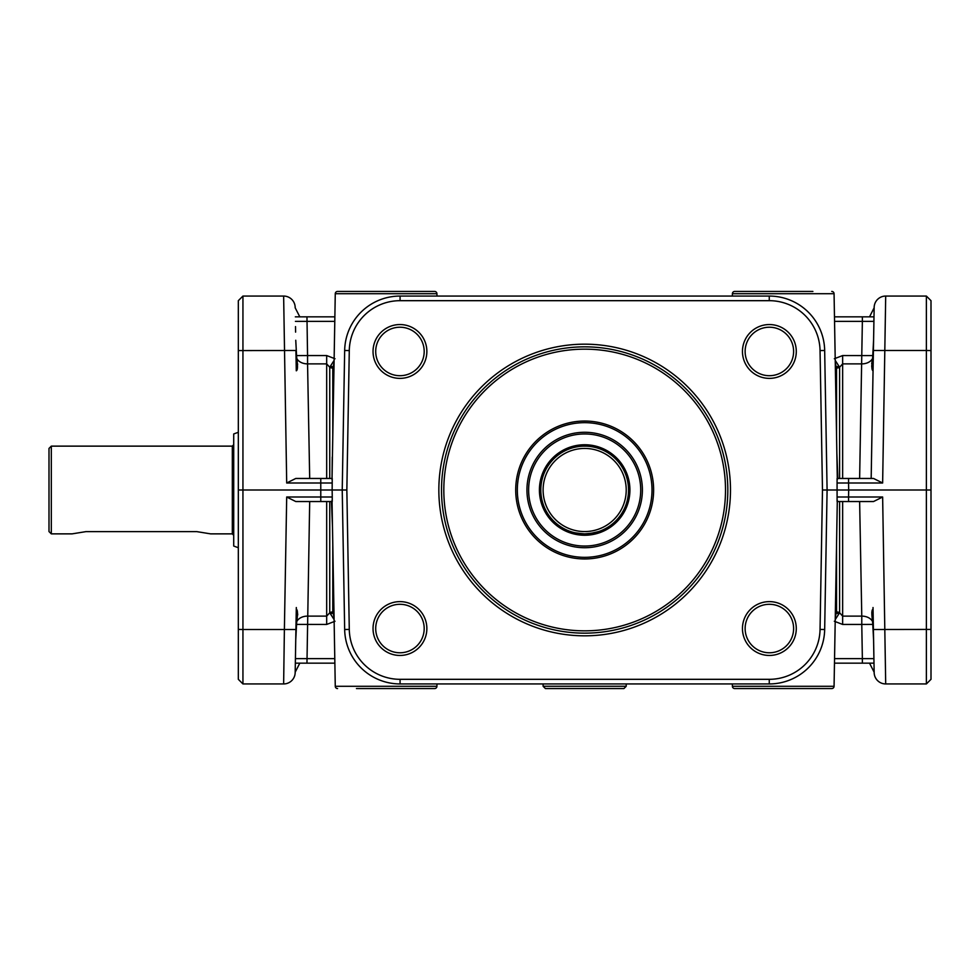 <?xml version="1.0" encoding="UTF-8"?>
<svg xmlns="http://www.w3.org/2000/svg" width="980" height="980" viewBox="0 0 980 980"><rect width="100%" height="100%" fill="white"/><g stroke="black" fill="none" stroke-linecap="round" stroke-linejoin="round"><path stroke-width="1.47" d="M331.84 490L346.846 490L349.284 350.583A50.801 50.801 0 0 1 400.073 300.676L769.263 300.676A50.801 50.801 0 0 1 820.052 350.583L822.477 490L820.052 629.417A50.801 50.801 0 0 1 769.263 679.324L400.073 679.324A50.801 50.801 0 0 1 349.284 629.417L346.846 490M356.451 291.44L337.573 291.44A2.303 2.303 0 0 0 335.27 293.706L436.933 293.706L436.97 296.058L436.933 293.706A2.303 2.303 0 0 0 434.618 291.44L415.753 291.44M334.107 360.42L329.746 367.231L329.746 478.461L326.683 478.461L332.036 478.461L332.257 457.035M356.451 688.56L434.618 688.56A2.303 2.303 0 0 0 436.933 686.294L436.97 683.942L436.933 686.294A2.303 2.303 0 0 1 434.618 688.56L415.753 688.56M295.752 340.256L296.72 358.362C297.859 366.055 297.724 370.195 296.279 370.795L295.948 351.465M295.507 326.597L295.605 332.122M238.324 629.417L238.324 679.324L242.942 683.942L242.942 629.503L238.324 629.417L238.324 300.676L242.942 296.058L283.637 296.058A11.54 11.54 0 0 1 295.176 307.401A11.54 11.54 0 0 0 283.637 296.058A11.54 11.54 0 0 1 295.176 307.401A11.54 11.54 0 0 0 283.637 296.058L286.699 482.993L295.789 478.461L326.683 478.461L326.683 363.874L329.746 367.231A4.618 3.344 180 0 0 332.796 368.063L334.058 362.906M295.421 321.354L334.78 321.366M296.279 370.795L297.638 364.082M297.271 361.351L295.96 352.139M320.779 501.54L332.232 501.54L332.257 497.007L320.779 497.007L320.779 501.54L295.789 501.54L286.699 497.007L284.384 629.503L242.942 629.503L242.942 296.058L238.324 300.676M242.942 683.942L283.637 683.942A11.54 11.54 0 0 0 295.176 672.598L296.315 607.527M295.923 629.503L284.384 629.503L283.637 683.942A11.54 11.54 0 0 0 295.176 672.598A11.54 11.54 0 0 1 291.721 680.635A11.54 11.54 0 0 0 295.176 672.598L296.279 609.193C297.724 609.817 297.859 613.97 296.72 621.639L295.752 639.744M334.78 658.634L295.421 658.634L295.335 663.166L295.507 653.403M295.605 647.878L295.421 658.634M238.324 547.722L233.718 546.044L233.718 433.956L238.324 432.278M233.706 444.675L232.321 446.133L232.321 533.867L233.706 535.325M51.303 533.867L51.303 446.133L49 448.436L49 531.564L51.303 533.867L72.091 533.867L85.946 531.626L196.772 531.626L210.627 533.867L232.321 533.867M297.687 614.95L297.675 613.884M297.393 611.912L297.112 610.969M334.058 617.094L332.796 611.937A4.618 3.344 0 0 0 329.746 612.77L326.683 616.126L307.561 616.126A11.54 8.526 1 0 0 296.72 621.639M295.335 663.166L306.961 663.166L309.692 501.54M309.692 478.461L307.561 363.874L326.683 363.874L326.683 355.556L307.561 355.556L306.961 316.834L295.335 316.834M296.72 358.362A11.54 8.526 179 0 0 307.561 363.874L307.561 355.556L296.524 355.605M238.324 490L332.147 490L332.232 478.461L320.779 478.461L320.779 482.993L332.257 482.993M337.573 688.56A2.303 2.303 0 0 1 335.27 686.294L332.024 500.425M332.257 497.007L332.147 490M434.618 291.44L337.573 291.44A2.303 2.303 0 0 0 335.27 293.706L332.024 479.575M334.866 316.834L306.961 316.834M812.886 291.44L734.706 291.44A2.303 2.303 0 0 0 732.403 293.706L732.354 296.058L732.403 293.706A2.303 2.303 0 0 1 734.706 291.44L753.583 291.44M822.477 490L837.484 490M837.312 500.425L834.066 686.294L732.403 686.294L732.354 683.942L732.403 686.294A2.303 2.303 0 0 0 734.706 688.56L753.583 688.56M835.23 619.581L839.591 612.77L839.591 501.54L842.641 501.54L837.288 501.54L836.846 526.762M812.886 688.56L831.751 688.56A2.303 2.303 0 0 0 834.066 686.294A2.303 2.303 0 0 1 831.751 688.56L734.706 688.56M873.388 628.535L874.16 672.598A11.54 11.54 0 0 0 885.7 683.942A11.54 11.54 0 0 1 874.16 672.598A11.54 11.54 0 0 0 877.602 680.635A11.54 11.54 0 0 1 874.16 672.598L873.021 607.527M873.584 639.744L872.617 621.639C871.477 613.835 871.624 609.695 873.045 609.205L872.678 609.903M873.989 663.166L834.47 663.166L862.363 663.166L862.363 658.634L873.915 658.634L873.989 663.166L873.719 647.878M872.029 611.569L871.808 612.524M872.139 619.091L873.376 627.861M931 350.583L931 300.676L926.382 296.058L926.382 350.497L931 350.583L931 679.324L926.382 683.942L885.7 683.942L882.637 497.007L873.535 501.54L842.641 501.54L842.641 616.126L839.591 612.77A4.618 3.344 -0 0 0 836.54 611.937L835.266 617.094M926.382 296.058L885.7 296.058A11.54 11.54 0 0 0 874.16 307.401L873.021 372.474M882.637 497.007L848.558 497.007L848.558 501.54L837.092 501.54L837.079 482.993L848.558 482.993L848.558 478.461L873.535 478.461L882.637 482.993L885.7 296.058A11.54 11.54 0 0 0 874.16 307.401A11.54 11.54 0 0 1 877.602 299.365A11.54 11.54 0 0 0 874.16 307.401L873.388 351.465M931 490L926.382 490L926.382 683.942L931 679.324M871.649 366.005L873.045 370.795C871.6 370.085 871.453 365.944 872.617 358.362L873.584 340.256M834.47 316.834L873.989 316.834L862.363 316.834L862.363 321.366L873.915 321.366L873.989 316.834L873.866 321.281M873.719 332.122L873.915 321.366M872.274 360.162L871.882 362.429M871.796 363.139L871.71 363.837M835.266 362.906L836.54 368.063A4.618 3.344 180 0 0 839.591 367.231L842.641 363.874L861.775 363.874A11.54 8.526 -179 0 0 872.617 358.362M859.632 501.54L861.775 616.126L842.641 616.126L842.641 624.444L861.775 624.444L861.775 616.126A11.54 8.526 -1 0 1 872.617 621.639M873.401 350.497L926.382 350.497L926.382 490L848.668 490L848.558 482.993L882.637 482.993M543.104 686.257L626.22 686.257L623.917 688.56L545.419 688.56L543.104 686.257L543.104 683.942M626.22 683.942L626.22 686.257M837.19 490L848.668 490L848.558 497.007L837.079 497.007M837.079 482.993L837.092 478.461L848.558 478.461M837.312 479.575L834.066 293.706A2.303 2.303 0 0 0 831.751 291.44M306.961 663.166L334.866 663.166M332.477 526.762L331.473 501.846M836.846 453.238L837.851 478.154M375.708 351.465A24.243 24.243 0 0 1 399.95 327.222A24.243 24.243 0 0 1 424.193 351.465A24.243 24.243 0 0 1 399.95 375.708A24.243 24.243 0 0 1 375.708 351.465M745.131 351.465A24.243 24.243 0 0 1 769.374 327.222A24.243 24.243 0 0 1 793.616 351.465A24.243 24.243 0 0 1 769.374 375.708A24.243 24.243 0 0 1 745.131 351.465M426.863 351.465A26.913 26.913 0 0 0 399.95 324.552A26.913 26.913 0 0 0 373.037 351.465A26.913 26.913 0 0 0 399.95 378.378A26.913 26.913 0 0 0 426.863 351.465M796.287 351.465A26.913 26.913 0 0 0 769.374 324.552A26.913 26.913 0 0 0 742.46 351.465A26.913 26.913 0 0 0 769.374 378.378A26.913 26.913 0 0 0 796.287 351.465M373.037 628.535A26.913 26.913 0 0 0 399.95 655.448A26.913 26.913 0 0 0 426.863 628.535A26.913 26.913 0 0 0 399.95 601.622A26.913 26.913 0 0 0 373.037 628.535M742.46 628.535A26.913 26.913 0 0 0 769.374 655.448A26.913 26.913 0 0 0 796.287 628.535A26.913 26.913 0 0 0 769.374 601.622A26.913 26.913 0 0 0 742.46 628.535M438.844 490A145.824 145.824 0 0 0 584.668 635.824A145.824 145.824 0 0 0 730.48 490A145.824 145.824 0 0 0 584.668 344.176A145.824 145.824 0 0 0 438.844 490M824.67 350.497A55.419 55.419 0 0 0 769.263 296.058L400.073 296.058A55.419 55.419 0 0 0 344.666 350.497L342.228 490L344.666 629.503A55.419 55.419 0 0 0 400.073 683.942L769.263 683.942A55.419 55.419 0 0 0 824.67 629.503L827.096 490L824.67 350.497L820.052 350.583M745.131 628.535A24.243 24.243 0 0 1 769.374 604.293A24.243 24.243 0 0 1 793.616 628.535A24.243 24.243 0 0 1 769.374 652.778A24.243 24.243 0 0 1 745.131 628.535M375.708 628.535A24.243 24.243 0 0 1 399.95 604.293A24.243 24.243 0 0 1 424.193 628.535A24.243 24.243 0 0 1 399.95 652.778A24.243 24.243 0 0 1 375.708 628.535M441.515 490A143.154 143.154 0 0 1 584.668 346.846A143.154 143.154 0 0 1 727.822 490A143.154 143.154 0 0 1 584.668 633.154A143.154 143.154 0 0 1 441.515 490M515.713 490A68.955 68.955 0 0 0 584.668 558.955A68.955 68.955 0 0 0 653.623 490A68.955 68.955 0 0 0 584.668 421.045A68.955 68.955 0 0 0 515.713 490M517.33 490A67.338 67.338 0 0 0 584.668 557.338A67.338 67.338 0 0 0 652.006 490A67.338 67.338 0 0 0 584.668 422.662A67.338 67.338 0 0 0 517.33 490M526.946 490A57.722 57.722 0 0 0 584.668 547.722A57.722 57.722 0 0 0 642.39 490A57.722 57.722 0 0 0 584.668 432.278A57.722 57.722 0 0 0 526.946 490M640.712 490A56.044 56.044 0 0 0 584.668 433.956A56.044 56.044 0 0 0 528.624 490A56.044 56.044 0 0 0 584.668 546.044A56.044 56.044 0 0 0 640.712 490M570.813 531.626C571.634 532.385 576.252 533.132 584.668 533.867C576.252 533.132 571.634 532.385 570.813 531.626M589.985 533.549L598.523 531.626C597.702 532.385 593.084 533.132 584.668 533.867M540.801 490A43.867 43.867 0 0 0 584.668 533.867A43.867 43.867 0 0 0 628.535 490A43.867 43.867 0 0 0 584.668 446.133A43.867 43.867 0 0 0 540.801 490M626.22 490A41.564 41.564 0 0 0 584.668 448.436A41.564 41.564 0 0 0 543.104 490A41.564 41.564 0 0 0 584.668 531.564A41.564 41.564 0 0 0 626.22 490M873.045 370.808L871.171 478.461M838.77 614.117A4.618 3.222 24.4 0 0 836.308 613.027L835.34 613.027M329.746 501.54L329.746 612.77L334.107 619.581M333.984 613.027L333.016 613.027A4.618 3.222 -24.4 0 0 330.554 614.117M330.554 365.883A4.618 3.222 -155.6 0 0 333.016 366.973L333.984 366.973M839.591 478.461L839.591 367.231L835.23 360.42M835.34 366.973L836.308 366.973A4.618 3.222 155.6 0 0 838.77 365.883M834.543 321.366L862.363 321.366L859.632 478.461M295.923 350.497L238.324 350.583M326.683 501.54L326.683 624.444L296.524 624.395M286.699 482.993L320.779 482.993L320.779 497.007L286.699 497.007M436.933 686.294L335.27 686.294M335.013 358.754L326.683 355.556M873.401 629.503L931 629.417M872.8 624.395L861.775 624.444L862.363 658.634L834.543 658.634M842.641 478.461L842.641 355.556L872.8 355.605M732.403 293.706L834.066 293.706M326.683 624.444L335.013 621.247M332.796 435.279L332.796 368.063M332.796 611.937L332.796 544.721M400.073 300.676L400.073 296.058M769.263 683.942L769.263 679.324M349.284 629.417L344.666 629.503M584.668 630.838A140.838 140.838 0 0 0 725.506 490A140.838 140.838 0 0 0 584.668 349.162A140.838 140.838 0 0 0 443.818 490A140.838 140.838 0 0 0 584.668 630.838M539.417 490A45.252 45.252 0 0 0 584.668 535.252A45.252 45.252 0 0 0 629.92 490A45.252 45.252 0 0 0 584.668 444.749A45.252 45.252 0 0 0 539.417 490M349.284 350.583L344.666 350.497M400.073 679.324L400.073 683.942M824.67 629.503L820.052 629.417M769.263 296.058L769.263 300.676M836.54 368.063L836.54 435.279M834.323 621.247L842.641 624.444M836.54 544.721L836.54 611.937M842.641 355.556L834.323 358.754M51.303 446.133L232.321 446.133M862.363 316.834L873.927 316.834M869.53 316.834L874.148 307.793M299.807 316.834L295.176 307.793M299.807 663.166L295.176 672.207M869.53 663.166L874.148 672.207"/></g></svg>
